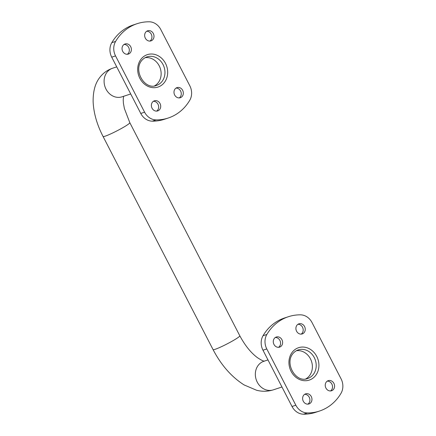 <?xml version="1.0" encoding="UTF-8"?>
<svg xmlns="http://www.w3.org/2000/svg" width="436" height="436" viewBox="0 0 436 436"><rect width="100%" height="100%" fill="white"/><g stroke="black" fill="none" stroke-linecap="round" stroke-linejoin="round"><path stroke-width="0.65" d="M145.177 57.672A15.053 13.02 -108.3 0 1 160.268 68.343A15.053 13.02 -108.3 0 1 154.502 85.903M305.75 378.944A15.053 13.02 71.7 0 0 311.517 361.384A15.053 13.02 71.7 0 0 296.425 350.713M266.788 348.942A14.05 12.154 -108.3 0 1 266.859 334.461A49.671 42.973 -108.3 0 1 288.354 316.727A49.671 42.973 -108.3 0 1 300.502 314.836A14.05 12.154 -108.3 0 1 312.023 322.553L341.072 378.835A14.05 12.154 -108.3 0 1 341.007 393.316A49.671 42.973 -108.3 0 1 319.506 411.05A49.671 42.973 -108.3 0 1 307.364 412.936A14.05 12.154 -108.3 0 1 295.837 405.224L266.788 348.942L262.968 350.206L292.016 406.483A14.05 12.154 71.7 0 0 303.538 414.2A49.671 42.973 71.7 0 0 315.686 412.314L319.506 411.05M303.004 333.584A5.319 4.6 -108.3 0 1 302.241 333.927A5.319 4.6 -108.3 0 1 296.376 330.771A5.319 4.6 -108.3 0 1 298.148 324.171A5.319 4.6 -108.3 0 1 298.905 323.828A5.319 4.6 -108.3 0 1 304.775 326.978A5.319 4.6 -108.3 0 1 303.004 333.584M309.718 403.605A5.319 4.6 -108.3 0 1 308.955 403.949A5.319 4.6 -108.3 0 1 303.091 400.793A5.319 4.6 -108.3 0 1 304.857 394.193A5.319 4.6 -108.3 0 1 305.62 393.85A5.319 4.6 -108.3 0 1 311.489 397.005A5.319 4.6 -108.3 0 1 309.718 403.605M280.386 346.773A5.319 4.6 -108.3 0 1 279.623 347.116A5.319 4.6 -108.3 0 1 273.754 343.966A5.319 4.6 -108.3 0 1 275.525 337.36A5.319 4.6 -108.3 0 1 276.288 337.017A5.319 4.6 -108.3 0 1 282.157 340.173A5.319 4.6 -108.3 0 1 280.386 346.773M332.336 390.411A5.319 4.6 -108.3 0 1 331.573 390.754A5.319 4.6 -108.3 0 1 325.708 387.604A5.319 4.6 -108.3 0 1 327.48 380.999A5.319 4.6 -108.3 0 1 328.237 380.655A5.319 4.6 -108.3 0 1 334.107 383.811A5.319 4.6 -108.3 0 1 332.336 390.411M327.256 381.14A5.319 4.6 -108.3 0 1 332.221 384.944A5.319 4.6 -108.3 0 1 330.499 390.956M275.307 337.502A5.319 4.6 -108.3 0 1 280.272 341.306A5.319 4.6 -108.3 0 1 278.55 347.318M304.639 394.329A5.319 4.6 -108.3 0 1 309.604 398.133A5.319 4.6 -108.3 0 1 307.881 404.15M297.924 324.308A5.319 4.6 -108.3 0 1 302.889 328.112A5.319 4.6 -108.3 0 1 301.167 334.123M288.354 316.727L284.534 317.986A49.671 42.973 71.7 0 0 263.033 335.725A14.05 12.154 71.7 0 0 262.968 350.206M115.54 55.901A14.05 12.154 -108.3 0 1 115.611 41.425A49.671 42.973 -108.3 0 1 137.106 23.686A49.671 42.973 -108.3 0 1 149.254 21.8A14.05 12.154 -108.3 0 1 160.775 29.517L189.824 85.794A14.05 12.154 -108.3 0 1 189.758 100.275A49.671 42.973 -108.3 0 1 168.258 118.014A49.671 42.973 -108.3 0 1 156.115 119.9A14.05 12.154 -108.3 0 1 144.589 112.183L115.54 55.901L111.72 57.165L140.768 113.447A14.05 12.154 71.7 0 0 152.289 121.164A49.671 42.973 71.7 0 0 164.437 119.273L168.258 118.014M151.755 40.543A5.319 4.6 -108.3 0 1 150.992 40.886A5.319 4.6 -108.3 0 1 145.128 37.73A5.319 4.6 -108.3 0 1 146.899 31.13A5.319 4.6 -108.3 0 1 147.657 30.787A5.319 4.6 -108.3 0 1 153.526 33.943A5.319 4.6 -108.3 0 1 151.755 40.543M158.47 110.57A5.319 4.6 -108.3 0 1 157.707 110.913A5.319 4.6 -108.3 0 1 151.842 107.757A5.319 4.6 -108.3 0 1 153.608 101.157A5.319 4.6 -108.3 0 1 154.371 100.814A5.319 4.6 -108.3 0 1 160.241 103.97A5.319 4.6 -108.3 0 1 158.47 110.57M129.138 53.737A5.319 4.6 -108.3 0 1 128.375 54.08A5.319 4.6 -108.3 0 1 122.505 50.925A5.319 4.6 -108.3 0 1 124.276 44.325A5.319 4.6 -108.3 0 1 125.039 43.982A5.319 4.6 -108.3 0 1 130.909 47.137A5.319 4.6 -108.3 0 1 129.138 53.737M181.087 97.375A5.319 4.6 -108.3 0 1 180.324 97.719A5.319 4.6 -108.3 0 1 174.46 94.563A5.319 4.6 -108.3 0 1 176.231 87.963A5.319 4.6 -108.3 0 1 176.989 87.62A5.319 4.6 -108.3 0 1 182.858 90.775A5.319 4.6 -108.3 0 1 181.087 97.375M176.008 88.099A5.319 4.6 -108.3 0 1 180.973 91.903A5.319 4.6 -108.3 0 1 179.25 97.915M124.058 44.461A5.319 4.6 -108.3 0 1 129.023 48.265A5.319 4.6 -108.3 0 1 127.301 54.277M153.39 101.294A5.319 4.6 -108.3 0 1 158.355 105.098A5.319 4.6 -108.3 0 1 156.633 111.109M146.676 31.267A5.319 4.6 -108.3 0 1 151.641 35.071A5.319 4.6 -108.3 0 1 149.919 41.082M137.106 23.686L133.285 24.95A49.671 42.973 71.7 0 0 111.785 42.684A14.05 12.154 71.7 0 0 111.72 57.165M130.707 93.958L122.042 96.819A15.053 13.02 -108.3 0 1 106.013 89.124A15.053 13.02 -108.3 0 1 112.602 68.234L116.728 66.872M123.59 96.312L123.203 99.779L123.399 103.207L124.374 108.493L129.819 122.685A15.053 1.363 152.7 0 1 123.611 127.225A15.053 1.363 152.7 0 1 105.136 136.185A15.053 1.363 152.7 0 1 103.07 136.495C96.95 124.625 93.636 113.017 93.13 101.664C93.015 91.435 95.157 83.467 99.561 77.761C102.907 73.237 107.251 70.06 112.602 68.234M129.819 122.685L239.816 335.807A15.053 1.363 152.7 0 1 233.609 340.342A15.053 1.363 152.7 0 1 215.133 349.307A15.053 1.363 152.7 0 1 213.068 349.612L103.07 136.495M267.976 359.913L263.851 361.275A15.053 13.02 71.7 0 0 261.698 362.245A15.053 13.02 71.7 0 0 257.262 382.165A15.053 13.02 71.7 0 0 273.29 389.86C267.753 391.572 262.178 391.697 256.564 390.247L244.106 384.928C231.543 376.933 221.199 365.161 213.068 349.612M311.724 378.982A17.059 14.759 71.7 0 0 316.749 356.414A17.059 14.759 71.7 0 0 296.142 348.795A17.059 14.759 71.7 0 0 291.112 371.363A17.059 14.759 71.7 0 0 311.724 378.982M296.099 350.882A15.053 13.02 -108.3 0 1 298.257 349.912A15.053 13.02 -108.3 0 1 314.863 358.839A15.053 13.02 -108.3 0 1 309.849 377.522A15.053 13.02 -108.3 0 1 307.696 378.497C294.976 383.914 281.918 359.531 296.197 350.844L298.257 349.912M266.859 334.461L263.033 335.725M295.837 405.224L292.016 406.483M303.538 414.2L307.364 412.936M160.475 85.947A17.059 14.759 71.7 0 0 165.5 63.373A17.059 14.759 71.7 0 0 144.894 55.754A17.059 14.759 71.7 0 0 139.863 78.327A17.059 14.759 71.7 0 0 160.475 85.947M144.85 57.846A15.053 13.02 -108.3 0 1 147.008 56.871A15.053 13.02 -108.3 0 1 163.614 65.803A15.053 13.02 -108.3 0 1 158.6 84.486A15.053 13.02 -108.3 0 1 156.448 85.456C143.727 90.879 130.669 66.49 144.948 57.803L147.008 56.871M115.611 41.425L111.785 42.684M144.589 112.183L140.768 113.447M152.289 121.164L156.115 119.9M239.816 335.807C245.059 345.557 250.956 352.86 257.513 357.716C264.499 362.278 264.407 360.828 264.489 361.144M281.956 386.999L273.29 389.86"/></g></svg>
